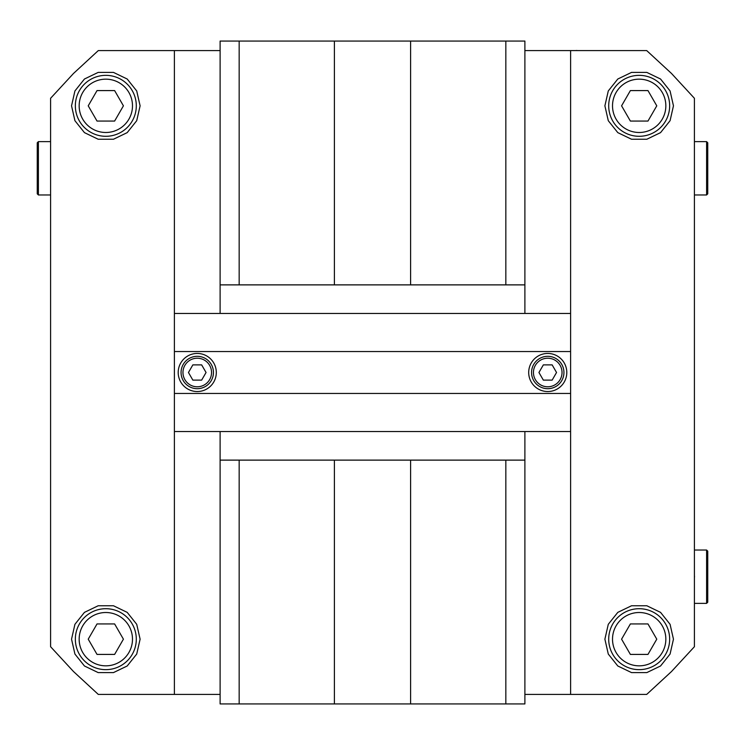 <?xml version="1.0" encoding="UTF-8"?>
<svg xmlns="http://www.w3.org/2000/svg" width="745" height="745" viewBox="0 0 745 745"><rect width="100%" height="100%" fill="white"/><g stroke="black" fill="none" stroke-linecap="round" stroke-linejoin="round"><path stroke-width="1.12" d="M174.395 351.547L174.395 313.449L570.605 313.449L570.605 351.547L174.395 351.547L174.395 694.414L220.11 694.414M174.395 694.414L98.293 694.414L73.485 671.515L50.586 646.707L50.586 98.293L73.485 73.485L98.293 50.586L174.395 50.586L174.395 313.449M570.605 313.449L570.605 50.586L646.707 50.586L671.515 73.485L694.414 98.293L694.414 646.707L671.515 671.515L646.707 694.414L570.605 694.414L570.605 431.551L174.395 431.551M524.89 694.414L570.605 694.414M694.414 550.034L706.605 550.034L706.605 603.366L694.414 603.366M706.605 550.034L707.75 551.17L707.75 602.221L706.605 603.366M38.395 141.634L37.25 142.779L37.25 193.83L38.395 194.967L38.395 141.634L50.586 141.634M38.395 194.967L50.586 194.967M563.937 372.5A16.194 16.194 0 0 0 547.743 356.306A16.194 16.194 0 0 0 531.558 372.5A16.194 16.194 0 0 0 547.743 388.694A16.194 16.194 0 0 0 563.937 372.5M543.347 364.882L552.147 364.882L556.543 372.5L552.147 380.118L543.347 380.118L538.942 372.5L543.347 364.882M136.298 639.173A30.48 30.48 0 0 0 105.827 608.702A30.48 30.48 0 0 0 75.347 639.173A30.48 30.48 0 0 0 105.827 669.653A30.48 30.48 0 0 0 136.298 639.173M97.027 623.938L114.618 623.938L123.419 639.173L114.618 654.417L97.027 654.417L88.227 639.173L97.027 623.938M669.653 639.173A30.48 30.48 0 0 0 639.173 608.702A30.48 30.48 0 0 0 608.702 639.173A30.48 30.48 0 0 0 639.173 669.653A30.48 30.48 0 0 0 669.653 639.173M630.382 623.938L647.973 623.938L656.773 639.173L647.973 654.417L630.382 654.417L621.581 639.173L630.382 623.938M669.653 105.827A30.48 30.48 0 0 0 639.173 75.347A30.48 30.48 0 0 0 608.702 105.827A30.48 30.48 0 0 0 639.173 136.298A30.48 30.48 0 0 0 669.653 105.827M630.382 90.583L647.973 90.583L656.773 105.827L647.973 121.062L630.382 121.062L621.581 105.827L630.382 90.583M136.298 105.827A30.48 30.48 0 0 0 105.827 75.347A30.48 30.48 0 0 0 75.347 105.827A30.48 30.48 0 0 0 105.827 136.298A30.48 30.48 0 0 0 136.298 105.827M97.027 90.583L114.618 90.583L123.419 105.827L114.618 121.062L97.027 121.062L88.227 105.827L97.027 90.583M174.395 393.453L570.605 393.453L570.605 431.551M570.605 393.453L570.605 351.547M547.743 391.544A19.044 19.044 0 0 1 531.25 362.973A19.044 19.044 0 0 1 564.244 362.973A19.044 19.044 0 0 1 547.743 391.544M197.257 391.544A19.044 19.044 0 0 1 180.756 362.973A19.044 19.044 0 0 1 213.75 362.973A19.044 19.044 0 0 1 197.257 391.544M220.11 313.449L220.11 284.879L239.164 284.879L239.164 41.059L220.11 41.059L220.11 313.449M220.11 50.586L174.395 50.586M334.403 703.941L220.11 703.941L220.11 431.551L220.11 460.121L334.403 460.121L334.403 703.941L410.597 703.941L410.597 460.121L505.836 460.121L505.836 703.941L524.89 703.941L524.89 460.121L505.836 460.121M570.605 50.586L524.89 50.586M410.597 41.059L524.89 41.059L524.89 313.449L524.89 284.879L410.597 284.879L410.597 41.059L334.403 41.059L334.403 284.879L239.164 284.879M524.89 431.551L524.89 460.121L524.89 431.551M604.893 639.173L608.283 624.301L617.801 612.371L631.546 605.75L646.809 605.75L660.554 612.371L670.072 624.301L673.461 639.173L670.072 654.054L660.554 665.983L646.809 672.605L631.546 672.605L617.801 665.983L608.283 654.054L604.893 639.173M604.893 105.827L608.283 90.946L617.801 79.017L631.546 72.395L646.809 72.395L660.554 79.017L670.072 90.946L673.461 105.827L670.072 120.699L660.554 132.629L646.809 139.25L631.546 139.25L617.801 132.629L608.283 120.699L604.893 105.827M71.539 105.827L74.928 90.946L84.446 79.017L98.191 72.395L113.454 72.395L127.199 79.017L136.717 90.946L140.107 105.827L136.717 120.699L127.199 132.629L113.454 139.25L98.191 139.25L84.446 132.629L74.928 120.699L71.539 105.827M71.539 639.173L74.928 624.301L84.446 612.371L98.191 605.75L113.454 605.75L127.199 612.371L136.717 624.301L140.107 639.173L136.717 654.054L127.199 665.983L113.454 672.605L98.191 672.605L84.446 665.983L74.928 654.054L71.539 639.173M206.058 372.5L201.653 380.118L192.853 380.118L188.457 372.5L192.853 364.882L201.653 364.882L206.058 372.5M213.442 372.5A16.194 16.194 0 0 0 197.257 356.306A16.194 16.194 0 0 0 181.063 372.5A16.194 16.194 0 0 0 197.257 388.694A16.194 16.194 0 0 0 213.442 372.5A16.194 16.194 0 0 0 197.257 356.306A16.194 16.194 0 0 0 181.063 372.5A16.194 16.194 0 0 0 197.257 388.694A16.194 16.194 0 0 0 213.442 372.5M694.414 141.634L706.605 141.634L707.75 142.779L707.75 193.83L706.605 194.967L694.414 194.967M706.605 141.634L706.605 194.967M505.836 703.941L410.597 703.941M410.597 460.121L334.403 460.121M239.164 703.941L239.164 460.121M239.164 41.059L334.403 41.059M334.403 284.879L410.597 284.879M505.836 41.059L505.836 284.879M562.028 372.5A14.285 14.285 0 0 1 540.6 384.876A14.285 14.285 0 0 1 540.6 360.124A14.285 14.285 0 0 1 562.028 372.5M132.489 639.173A26.671 26.671 0 0 1 92.492 662.268A26.671 26.671 0 0 1 92.492 616.078A26.671 26.671 0 0 1 132.489 639.173M665.844 639.173A26.671 26.671 0 0 1 625.847 662.268A26.671 26.671 0 0 1 625.847 616.078A26.671 26.671 0 0 1 665.844 639.173M665.844 105.827A26.671 26.671 0 0 1 625.847 128.922A26.671 26.671 0 0 1 625.847 82.732A26.671 26.671 0 0 1 665.844 105.827M132.489 105.827A26.671 26.671 0 0 1 92.492 128.922A26.671 26.671 0 0 1 92.492 82.732A26.671 26.671 0 0 1 132.489 105.827M211.543 372.5A14.285 14.285 0 0 1 190.115 384.876A14.285 14.285 0 0 1 190.115 360.124A14.285 14.285 0 0 1 211.543 372.5M577.515 50.586A5.718 5.718 0 0 0 575.652 50.586M694.414 577.515A5.718 5.718 0 0 0 694.414 575.661"/></g></svg>
